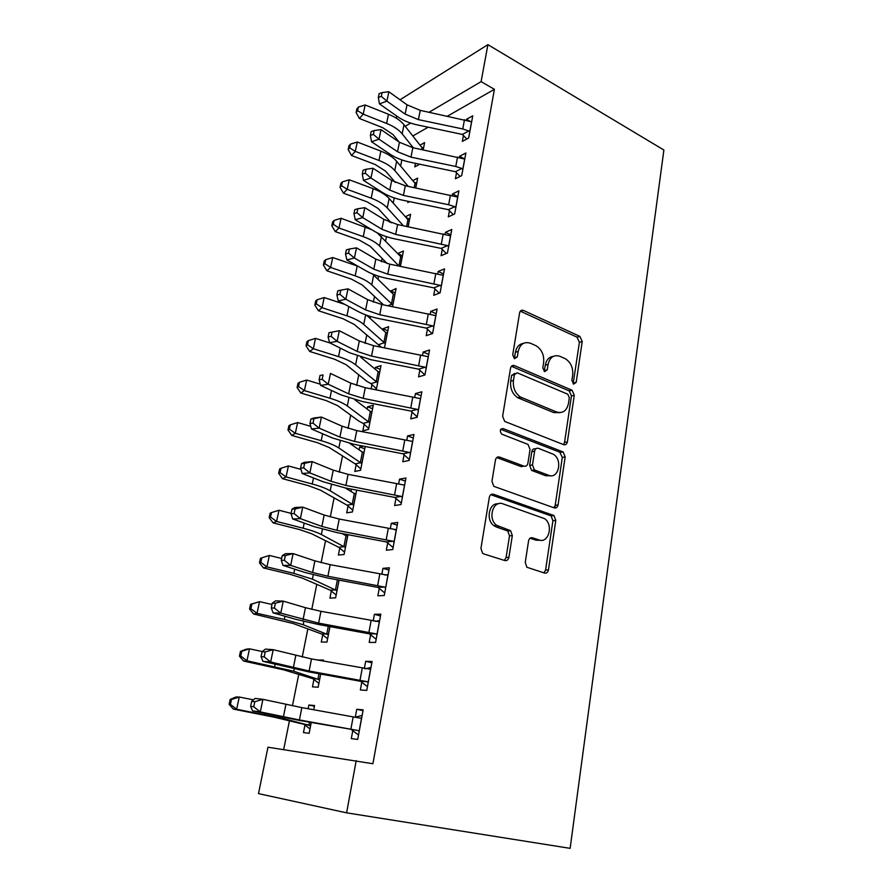 <?xml version="1.0" encoding="UTF-8"?>
<svg xmlns="http://www.w3.org/2000/svg" width="893" height="893" viewBox="0 0 893 893"><rect width="100%" height="100%" fill="white"/><g stroke="black" fill="none" stroke-linecap="round" stroke-linejoin="round"><path stroke-width="1.34" d="M573.641 384.135L576.186 382.338L582.225 341.506L579.847 336.36L523.488 310.429C521.49 309.759 520.195 310.574 519.603 312.851L512.705 354.912L514.547 358.707L517.304 356.899L518.197 351.418C520.094 343.995 524.236 341.293 530.621 343.314L536.135 345.792C541.761 349.498 544.261 355.068 543.647 362.502L542.799 367.916L544.596 371.633L547.242 369.836L548.079 364.433C549.887 357.1 553.872 354.409 560.034 356.352L565.336 358.729C570.806 362.324 573.25 367.793 572.681 375.149L571.888 380.485L573.641 384.135M573.127 383.834L579.412 342.298L577.045 337.163L520.306 311.177M514.256 358.562L515.44 352.222L518.197 351.418M544.194 371.41L545.288 365.181L548.079 364.433M525.251 562.478L526.903 567.267L544.574 573.06C546.594 573.429 547.889 572.346 548.469 569.846L555.781 520.396L553.961 515.54L493.472 494.253C491.34 493.784 489.967 494.8 489.331 497.323L480.936 548.425L482.588 553.28L483.727 553.917L504.813 560.547C506.934 560.938 508.296 559.855 508.91 557.299L512.325 535.577L510.584 530.699L496.664 525.307C487.355 518.777 493.07 499.745 503.005 503.864L544.563 518.643C553.693 524.582 548.76 543.759 538.992 539.941L532.507 537.787C530.464 537.374 529.147 538.423 528.556 540.924L525.251 562.478M356.207 760.613L346.607 812.842L258.501 793.62L267.967 747.218L372.917 763.738L494.409 89.311L481.104 81.643L429.109 112.228M346.607 812.842L570.136 848.35L663.89 150.013L487.913 44.65L481.104 81.643M563.662 444.658C565.593 445.161 566.832 444.234 567.379 441.89L574.266 395.286L572.078 390.23L514.468 365.639C512.437 365.025 511.12 365.907 510.517 368.251L502.625 416.294L504.701 421.429L563.662 444.658M565.157 456.915L558.069 504.913C557.511 507.336 556.239 508.329 554.263 507.894L493.807 486.339L491.954 481.338L495.459 459.995C496.084 457.529 497.446 456.546 499.544 457.06L523.957 466.135C525.988 466.626 527.305 465.655 527.897 463.221L530.051 449.447L528.031 444.413L501.71 434.132C499.511 430.884 499.98 429.031 503.116 428.573L563.159 451.958L565.157 456.915L562.311 457.417L555.212 505.282L558.069 504.913M361.799 682.185L360.348 689.976L366.755 690.401L372.08 661.501L365.672 661.3L364.322 668.567M323.255 661.077L323.456 660.027L317.729 660.072M313.901 679.517L312.461 686.851L318.142 687.23L320.71 674.048M379.246 588.342L377.851 595.81L384.258 595.497L389.37 567.803L382.963 568.328L381.836 574.366M331.303 591.077L329.919 598.12L335.612 597.841L339.072 580.149M395.979 498.35L394.639 505.516L401.035 504.545L405.935 477.989L399.539 479.15L398.624 484.073M351.373 489.107L350.916 491.407M348.036 506.063L346.707 512.839L352.4 511.968L356.675 490.123M412.03 411.997L410.747 418.884L417.131 417.288L421.831 391.804L415.457 393.567L414.732 397.452M364.121 424.298L362.837 430.817L368.541 429.399L373.263 405.243L367.57 406.817L367.123 409.039M427.446 329.07L426.218 335.679L432.592 333.513L437.101 309.034L430.739 311.356L430.203 314.269M384.481 347.846L388.622 326.682L382.93 328.758L382.717 329.785M379.614 345.591L379.369 346.83M442.269 249.348L441.086 255.699L447.438 253.02L451.78 229.49L445.44 232.314L445.06 234.346M400.421 266.315L403.413 251.022L397.787 253.534M456.535 172.662L455.397 178.779L461.714 175.62L465.889 152.971L459.582 156.264L459.359 157.469M408.001 201.305L407.766 202.532L409.574 201.628M415.747 187.932L417.667 178.098L412.778 180.643M494.409 89.311L447.538 116.112M428.182 127.186L412.812 135.982M401.839 159.925L400.611 166.053M394.226 197.933L393.199 203.068M389.594 221.029L389.37 222.134M386.457 236.678L385.642 240.775M382.104 258.401L381.434 261.749M378.543 276.183L377.94 279.208M374.48 296.487L373.33 302.169M370.472 316.479L370.082 318.377M366.699 335.288L365.07 343.392M362.234 357.58L362.078 358.316M358.774 374.837L356.642 385.463M350.692 415.156L348.036 428.406M342.454 456.267L339.251 472.23M334.049 498.182L330.287 516.98M325.487 540.946L321.123 562.69M316.736 584.569L311.769 609.372M307.817 629.074L302.214 657.081M298.72 674.505L292.435 705.827M289.421 720.874L283.673 749.595M415.479 163.319L414.776 166.868L419.743 164.212M423.193 149.868L424.599 142.612L420.023 145.168M463.456 135.401L462.34 141.395L468.658 138.024L472.754 115.8L466.447 119.316L466.302 120.131M408.157 226.733L410.601 214.231L405.377 216.753M449.469 210.636L448.308 216.865L454.649 213.952L458.902 190.868L452.572 193.926L452.282 195.534M392.529 306.679L396.09 288.506L390.297 291.274M434.936 288.819L433.73 295.293L440.082 292.871L444.513 268.871L438.162 271.45L437.704 273.917M375.172 389.649L376.377 389.292L381.01 365.594L375.317 367.425L375.004 369.032M371.946 384.57L371.097 388.846M419.822 370.115L418.56 376.857L424.934 374.982L429.544 350L423.182 352.054L422.545 355.447M363.328 446.12L359.667 446.969L359.098 449.826M356.162 464.784L354.845 471.437L360.549 470.287L365.204 446.489M404.082 454.738L402.776 461.759L409.173 460.464L413.961 434.456L407.576 435.929L406.761 440.316M339.753 548.146L338.391 555.055L344.084 554.486L347.957 534.661M387.696 542.877L386.334 550.188L392.73 549.541L397.742 522.427L391.335 523.276L390.319 528.745M322.697 634.856L321.279 642.045L326.961 642.089L329.986 626.596M370.617 634.767L369.189 642.391L375.596 642.435L380.82 614.15L374.413 614.317L373.174 620.959M313.733 709.745L314.559 705.537L308.878 705.035L308.152 708.741M304.937 725.105L303.464 732.584L309.134 733.298L311.233 722.537M352.791 730.641L351.306 738.6L357.713 739.404L363.161 709.868L356.754 709.299L355.291 717.191M396.28 118.166L396.715 116.045M400.031 99.782L487.913 44.65M410.635 123.089L405.199 126.293M421.574 147.155L423.516 148.171M466.447 119.316L470.834 121.727M413.939 182.038L416.629 183.389M459.582 156.264L464.784 159.01M406.058 217.524L409.63 219.243M452.572 193.926L457.852 196.594M397.876 253.623L402.486 255.744M445.44 232.314L450.786 234.892M390.397 290.805L395.219 292.926M438.162 271.45L443.575 273.939M382.93 328.758L387.819 330.801M430.739 311.356L436.231 313.744M375.317 367.425L380.273 369.378M423.182 352.054L428.74 354.354M367.57 406.817L372.593 408.693M415.457 393.567L421.105 395.766M359.667 446.969L364.757 448.755M407.576 435.929L413.314 438.016M399.539 479.15L405.355 481.126M391.335 523.276L397.24 525.14M548.402 570.192L547.509 569.901M508.843 557.645L507.972 557.366M382.963 568.328L388.946 570.058M374.413 614.317L380.485 615.936M317.774 659.86L321.96 660.842M365.672 661.3L371.845 662.785M308.878 705.035L314.425 706.207M356.754 709.299L363.016 710.638M553.247 356.374C548.994 356.943 546.337 359.879 545.288 365.181M523.41 343.37C519.157 344.051 516.5 347.009 515.44 352.222M563.528 444.602L564.543 442.426L571.442 395.945L569.254 390.9L511.41 366.286M569.321 397.765L567.792 394.226L517.17 372.794L514.413 374.636L513.453 380.485C512.772 387.674 515.094 393.177 520.418 397.017L556.573 411.974C562.78 413.693 566.742 410.858 568.473 403.469L569.321 397.765M514.915 373.397L511.644 375.373L514.413 374.636M559.933 412.633L553.749 412.599L517.639 397.686C512.325 393.869 510.003 388.377 510.696 381.199L511.644 375.373M553.928 507.782L555.212 505.282M523.811 466.157L521.144 466.615L496.731 457.562M500.772 429.332L559.777 452.193L562.612 451.679M548.592 475.288C558.538 479.53 562.981 459.839 553.426 454.291L538.49 448.353C536.481 447.839 535.197 448.788 534.617 451.188L532.474 464.94L534.416 469.919L548.592 475.288L545.757 475.746L550.624 475.735M535.767 448.855L535.666 448.878C533.668 448.375 532.384 449.313 531.804 451.713L534.617 451.188M545.757 475.746L531.592 470.388L529.661 465.42L531.804 451.713M562.311 457.417L559.777 452.193M540.432 540.265L536.146 540.22L530.051 538.2M498.138 503.842C489.007 502.703 485.58 519.86 493.874 525.631L496.519 527.071L499.321 526.747M504.4 560.413L506.085 557.522L509.512 535.867L507.771 531L496.519 527.071M543.993 572.871L545.59 570.035L552.912 520.719L551.104 515.875L490.77 494.7M419.141 164.535L418.616 163.977M423.483 148.327L422.032 147.736L421.675 149.544M399.059 141.998L393.009 134.53L382.628 127.643L359.388 118.49L356.117 112.473L357.635 110.732L358.417 107.048L356.91 108.801L356.117 112.473M358.417 107.048L365.159 104.972L388.477 114.271C395.499 117.139 400.678 120.644 404.004 124.774L422.032 147.736M365.159 104.972L363.205 114.17L386.591 123.424C393.634 126.27 398.836 129.742 402.174 133.838L413.303 147.803M357.635 110.732L363.205 114.17L359.388 118.49M471.649 121.794L420.246 110.364L407.007 104.794L388.857 91.745L386.903 101.143L379.458 103.889L397.675 116.726C403.212 120.544 409.809 123.29 417.489 124.942L462.395 134.43L468.78 130.97L462.764 128.96L418.404 119.629L405.132 114.092L386.903 101.143L381.311 96.344L382.092 92.582L379.112 93.698L378.331 97.46L381.311 96.344M468.78 130.97L469.763 131.985M466.793 139.018L462.395 134.43M378.331 97.46L379.458 103.889M388.857 91.745L382.092 92.582M416.529 183.913L415.055 183.366L414.218 187.608M395.342 182.473L385.553 171.099L375.015 164.435L351.496 155.471L348.17 149.522L349.676 147.87L350.48 144.119L348.973 145.782L348.17 149.522M350.48 144.119L357.289 142.02L380.887 151.129C387.986 153.931 393.244 157.324 396.637 161.298L415.055 183.366M357.289 142.02L355.291 151.386L378.956 160.45C386.089 163.229 391.357 166.6 394.784 170.53L408.201 186.369M349.676 147.87L355.291 151.386L351.496 155.471M409.44 220.158L407.945 219.645L406.616 226.42M391.257 222.837L377.962 208.359L367.257 201.918L343.448 193.167L340.066 187.273L341.561 185.733L342.376 181.915L340.88 183.467L340.066 187.273M342.376 181.915L349.252 179.783L373.14 188.68C380.329 191.415 385.664 194.696 389.136 198.503L407.945 219.645M349.252 179.783L347.221 189.338L371.187 198.179C378.398 200.903 383.756 204.151 387.238 207.913L403.379 225.75M341.561 185.733L347.221 189.338L343.448 193.167M464.773 159.077L412.845 147.702L399.439 142.255L380.998 129.619L379.012 139.208L371.533 141.753L390.04 154.176C395.666 157.871 402.352 160.55 410.099 162.202L455.463 171.69L461.86 168.453L455.776 166.478L410.97 157.146L397.53 151.743L379.012 139.208L373.352 134.385L374.156 130.545L371.164 131.584L370.361 135.412L373.352 134.385M461.86 168.453L462.853 169.469M460.085 176.434L455.463 171.69M370.361 135.412L371.533 141.753M380.998 129.619L374.156 130.545M457.752 197.085L405.299 185.766L391.726 180.453L372.995 168.252L370.963 178.031L363.462 180.364L382.271 192.352C387.975 195.913 394.739 198.525 402.576 200.177L448.386 209.676L454.794 206.674L448.643 204.731L403.39 195.4L389.772 190.12L370.963 178.031L365.248 173.175L366.063 169.268L363.071 170.228L362.245 174.124L365.248 173.175M454.794 206.674L455.798 207.678M453.264 214.588L448.386 209.676M362.245 174.124L363.462 180.364M372.995 168.252L366.063 169.268M402.23 257.061L400.711 256.592L398.948 266.014M387.182 263.558L370.215 246.323L359.354 240.117L335.255 231.588L331.805 225.773L333.29 224.322L334.127 220.426L332.642 221.888L331.805 225.773M334.127 220.426L341.07 218.283L371.667 229.657M341.07 218.283L338.994 228.016L363.25 236.645C370.562 239.291 375.998 242.416 379.558 246.01L398.881 265.947M377.27 232.906L400.711 256.592M333.29 224.322L338.994 228.016L335.255 231.588M325.711 259.707L324.237 261.057L323.389 265.02L324.862 263.681L325.711 259.707L332.721 257.53L330.611 267.465L355.168 275.859C362.558 278.437 368.083 281.429 371.734 284.845L392.831 305.127M394.885 294.657L393.333 294.244L391.469 303.754M383.555 304.87L362.324 285.012L351.295 279.062L326.894 270.769L323.389 265.02M332.721 257.53L357.981 266.259M372.526 274.006L393.333 294.244M387.863 305.741L391.96 304.145M324.862 263.681L330.611 267.465L326.894 270.769M450.608 235.83L397.608 224.578L383.867 219.399L364.824 207.656L362.759 217.624L355.235 219.745L374.346 231.276C380.139 234.703 386.993 237.248 394.896 238.9L441.175 248.388L447.594 245.631L395.655 234.39L381.869 229.255L362.759 217.624L356.977 212.746L357.814 208.761L354.8 209.632L353.974 213.617L356.977 212.746M447.594 245.631L448.621 246.635M446.333 253.489L441.175 248.388M353.974 213.617L355.235 219.745M364.824 207.656L357.814 208.761M443.319 275.334L389.761 264.149L375.841 259.115L356.497 247.841L354.387 258.021L346.83 259.908L366.253 270.959C372.147 274.263 379.09 276.73 387.071 278.382L433.819 287.859L440.249 285.358L387.774 274.162L373.81 269.173L354.387 258.021L348.538 253.121L349.397 249.047L346.372 249.828L345.524 253.891L348.538 253.121M440.249 285.358L441.287 286.352M439.3 293.172L433.819 287.859M345.524 253.891L346.83 259.908M356.497 247.841L349.397 249.047M381.344 347.232L354.275 324.46L343.068 318.768L318.366 310.708L314.794 305.038L316.256 303.81L317.127 299.769L315.664 300.997L314.794 305.038M317.127 299.769L324.204 297.559L322.049 307.694L346.919 315.843C354.409 318.343 360.024 321.212 363.741 324.438L385.307 343.626M387.395 332.955L385.821 332.587L383.923 342.287M324.204 297.559L344.776 304.368M366.554 315.184L385.821 332.587M378.665 344.653L384.425 342.655M316.256 303.81L322.049 307.694L318.366 310.708M435.884 315.631L381.757 304.513L367.659 299.635L347.991 288.863L345.837 299.244L338.268 300.896L358.004 311.445C363.998 314.593 371.019 316.993 379.09 318.634L426.329 328.111L432.77 325.878L379.737 314.727L365.594 309.893L345.837 299.244L339.932 294.31L340.802 290.158L337.777 290.839L336.907 294.991L339.932 294.31M432.77 325.878L433.819 326.871M432.156 333.658L426.329 328.111M336.907 294.991L338.268 300.896M347.991 288.863L340.802 290.158M376.478 388.779L370.975 383.644L366.923 381.367L346.071 364.668L334.696 359.265L309.67 351.451L306.031 345.859L307.482 344.754L308.364 340.624L306.924 341.74L306.031 345.859M308.364 340.624L315.519 338.391L313.32 348.728L338.514 356.62C346.104 359.042 351.797 361.777 355.604 364.802L377.639 382.851M379.771 371.979L378.163 371.667L376.232 381.557M315.519 338.391L330.142 343.035M360.616 357.088L378.163 371.667M370.975 383.644L376.746 381.891M307.482 344.754L313.32 348.728L309.67 351.451M428.305 356.731L373.598 345.691L359.321 340.97L339.318 330.711L337.119 341.316L329.528 342.722L349.598 352.757L370.952 359.7L418.683 369.177L425.124 367.213L371.533 356.117L357.2 351.429L337.119 341.316L331.147 336.36L332.029 332.118L328.992 332.698L328.111 336.94L331.147 336.36M425.124 367.213L426.195 368.195M424.923 374.982L418.683 369.177M328.111 336.94L329.528 342.722M339.318 330.711L332.029 332.118M368.72 428.461L363.15 423.382L359.019 421.239L337.71 405.679L326.146 400.566L300.796 393.009L297.101 387.506L298.53 386.524L299.434 382.304L298.005 383.298L297.101 387.506M299.434 382.304L306.656 380.05L304.424 390.598L329.93 398.222C337.621 400.566 343.414 403.145 347.299 405.969L369.825 422.836M371.99 411.751L370.361 411.494L368.385 421.574M306.656 380.05L320.274 384.169M354.967 399.83L370.361 411.494M363.15 423.382L368.921 421.887M298.53 386.524L304.424 390.598L300.796 393.009M550.255 475.869L547.777 475.422M420.57 398.669L365.27 387.707L350.804 383.153L330.466 373.441L328.222 384.258L320.598 385.408L341.014 394.896L362.647 401.604L410.88 411.059L417.332 409.396L363.161 398.345L348.638 393.835L328.222 384.258L322.172 379.279L323.076 374.948L320.04 375.428L319.125 379.759L322.172 379.279M417.332 409.396L418.415 410.367M417.221 416.83L410.88 411.059M320.04 375.428L323.076 374.948M319.125 379.759L320.598 385.408M360.817 468.903L355.168 463.88L329.182 447.516L317.428 442.694L291.754 435.416L287.981 430.002L289.399 429.142L290.325 424.845L288.897 425.704L287.981 430.002M290.325 424.845L297.626 422.556L295.326 433.317L321.179 440.673C328.97 442.928 334.853 445.35 338.838 447.962L361.855 463.59M364.065 452.293L362.413 452.092L360.404 462.362M297.626 422.556L310.753 426.341M349.777 443.43L362.413 452.092M355.168 463.88L360.939 462.663M289.399 429.142L295.326 433.317L291.754 435.416M412.678 441.455L356.765 430.582L342.108 426.207L321.424 417.064L319.125 428.115L311.49 428.986L332.252 437.916L354.175 444.357L402.922 453.8L409.385 452.438L354.61 441.443L339.909 437.101L319.125 428.115L313.019 423.103L313.945 418.683L310.887 419.063L309.96 423.472L313.019 423.103M409.385 452.438L410.467 453.398M409.34 459.515L402.922 453.8M310.887 419.063L313.778 418.013L321.424 417.064L313.945 418.683M309.96 423.472L311.49 428.986M352.757 510.137L347.031 505.17L320.475 490.19L308.531 485.68L282.512 478.681L278.672 473.368L280.078 472.643L281.016 468.256L279.609 468.992L278.672 473.368M281.016 468.256L288.394 465.945L286.061 476.929L312.249 483.995C320.14 486.149 326.124 488.426 330.198 490.804L353.728 505.148M355.983 493.628L354.298 493.483L352.255 503.965M288.394 465.945L300.974 469.383M345.278 487.946L354.298 493.483M347.031 505.17L352.802 504.232M280.078 472.643L286.061 476.929L282.512 478.681M404.618 485.133L348.091 474.362L333.234 470.153L312.182 461.614L309.849 472.899L302.18 473.491L323.299 481.818L345.524 487.991L394.795 497.423L401.258 496.374L345.892 485.446L330.979 481.294L309.849 472.899L303.665 467.865L304.602 463.344L301.544 463.612L300.595 468.122L303.665 467.865M401.258 496.374L402.363 497.323M401.303 503.072L394.795 497.423M301.544 463.612L304.524 462.284L312.182 461.614L304.602 463.344M300.595 468.122L302.18 473.491M344.542 552.175L338.737 547.275L311.59 533.735L299.445 529.549L273.091 522.863L269.173 517.639L270.557 517.058L271.517 512.571L270.132 513.174L269.173 517.639M346.305 535.833L347.779 535.61M271.517 512.571L278.973 510.238L276.584 521.445L303.129 528.209C311.132 530.275 317.216 532.384 321.38 534.527L345.446 547.521M347.745 535.767L346.037 535.7L343.939 546.382M278.973 510.238L291.107 513.375M342.097 533.556L346.037 535.7M338.737 547.275L344.497 546.628M270.557 517.058L276.584 521.445L273.091 522.863M396.392 529.728L339.228 519.045L324.17 515.038L302.749 507.124L300.361 518.643L292.681 518.945L314.169 526.647L336.694 532.541L386.502 541.962L392.976 541.236L336.985 530.364L321.871 526.401L300.361 518.643L294.11 513.587L295.07 508.977L292 509.122L291.04 513.721L294.11 513.587M392.976 541.236L394.092 542.174M394.639 529.817L396.425 529.538M393.11 547.532L386.502 541.962M292 509.122L295.081 507.492L302.749 507.124L295.07 508.977M291.04 513.721L292.681 518.945M336.159 595.039L330.276 590.206L302.526 578.184L290.18 574.333L263.468 567.959L259.472 562.836L260.845 562.411L261.816 557.824L260.455 558.281L259.472 562.836M261.816 557.824L269.351 555.457L266.918 566.91L293.83 573.351L312.383 579.155L336.996 590.753M269.351 555.457L281.663 558.449M330.276 590.206L336.036 589.871M260.845 562.411L266.918 566.91L263.468 567.959M387.986 575.259L330.187 564.689L314.916 560.871L293.116 553.604L290.671 565.392L282.969 565.381L304.848 572.435L327.686 578.028L378.029 587.427L384.503 587.047L327.887 576.253L312.572 572.491L290.671 565.392L284.342 560.302L285.325 555.591L282.255 555.613L281.262 560.313L284.342 560.302M384.503 587.047L385.642 587.974M385.073 575.103L388.12 574.556M384.727 592.93L378.029 587.427M282.255 555.613L285.425 553.682L293.116 553.604L285.325 555.591M281.262 560.313L282.969 565.381M327.608 638.763L321.647 633.997L293.272 623.548L253.634 614.004L249.571 609.004L250.911 608.725L251.915 604.048L250.565 604.338L249.571 609.004M250.565 604.338L259.528 601.648L257.05 613.346L284.32 619.452L303.196 624.72L328.378 634.845M251.915 604.048L259.528 601.648L272.008 604.483M321.647 633.997L327.396 633.985M250.911 608.725L257.05 613.346L253.634 614.004M379.413 621.774L320.944 611.303L305.462 607.698L283.271 601.123L280.77 613.156L273.057 612.832L295.315 619.206L318.477 624.486L369.378 633.851L375.864 633.84L318.6 623.113L280.77 613.156L274.363 608.055L275.379 603.233L272.287 603.121L271.282 607.932L274.363 608.055M375.864 633.84L377.013 634.756M375.306 621.405L379.637 620.523M376.176 639.288L369.378 633.851M272.287 603.121L275.557 600.877L283.271 601.123L275.379 603.233M271.282 607.932L273.057 612.832M318.89 683.368L312.84 678.68L283.829 669.873L243.599 661.043L239.447 656.154L240.775 656.031L241.802 651.254L240.474 651.399L239.447 656.154M240.474 651.399L246.122 649.189L249.504 648.82L246.959 660.775L293.808 671.235L319.582 679.841M241.802 651.254L249.504 648.82L262.296 651.544M312.84 678.68L318.589 678.993M240.775 656.031L246.959 660.775L243.599 661.043M370.651 669.281L311.501 658.934L273.202 649.68L270.646 661.992L262.91 661.333L309.067 671.938L360.549 681.292L367.034 681.638L309.112 671L270.646 661.992L264.172 656.857L265.199 651.923L262.107 651.689L261.08 656.601L264.172 656.857M367.034 681.638L368.195 682.542M365.36 668.768L370.986 667.462M367.447 686.639L360.549 681.292M262.107 651.689L265.467 649.111L273.202 649.68L265.199 651.923M261.08 656.601L262.91 661.333M309.994 728.889L303.854 724.279L274.173 717.179L233.341 709.098L229.11 704.343L230.416 704.376L231.466 699.498L230.16 699.476L229.11 704.343M230.16 699.476L235.931 696.986L239.246 697.031L236.645 709.254L284.231 718.753L310.608 725.752M231.466 699.498L239.246 697.031L253.489 699.833M303.854 724.279L309.592 724.937M230.416 704.376L236.645 709.254L233.341 709.098M361.687 717.827L360.281 718.173L301.856 707.613L262.91 699.331L260.298 711.922L252.552 710.906L299.456 720.428L358.004 730.496L299.412 719.948L260.298 711.922L253.735 706.765L254.795 701.719L251.692 701.34L250.643 706.363L253.735 706.765M358.004 730.496L359.187 731.378M355.247 717.202L362.134 715.427M358.517 735.006L351.529 729.748M251.692 701.34L255.164 698.415L262.91 699.331L254.795 701.719M250.643 706.363L252.552 710.906M573.362 383.03L576.186 382.338M514.547 357.691L517.304 356.899M544.451 370.573L547.242 369.836M520.742 311.333L523.488 310.429M576.956 337.13L579.758 336.315M579.412 342.298L582.225 341.506M511.711 366.409L514.468 365.639M568.953 390.743L571.777 390.074M571.442 395.945L574.266 395.286M564.543 442.426L567.379 441.89M510.696 381.199L513.453 380.485M519.112 398.434L521.892 397.765M553.749 412.599L556.573 411.974M496.765 457.573L499.544 457.06M521.144 466.615L523.957 466.135M501.018 429.02L503.116 428.573M529.661 465.42L532.474 464.94M532.284 470.745L535.097 470.276M530.353 537.999L532.507 537.787M536.146 540.22L538.992 539.941M506.811 530.487L509.624 530.174M509.512 535.867L512.325 535.577M506.085 557.522L508.91 557.299M490.849 494.644L493.472 494.253M550.334 515.473L553.191 515.138M552.912 520.719L555.781 520.396M545.59 570.035L548.469 569.846M423.416 148.327L423.115 149.845M388.477 114.271L386.591 123.424M404.004 124.774L402.174 133.838M469.707 131.918L471.571 121.783M418.404 119.629L420.246 110.364M405.132 114.092L407.007 104.794M462.764 128.96L464.494 119.684M416.462 183.913L415.68 187.91M380.887 151.129L378.956 160.45M396.637 161.298L394.784 170.53M409.374 220.147L408.09 226.722M373.14 188.68L371.187 198.179M389.136 198.503L387.238 207.913M462.786 169.402L464.695 159.066M410.97 157.146L412.845 147.702M397.53 151.743L399.439 142.255M455.776 166.478L457.54 157.034M455.743 207.611L457.685 197.074M403.39 195.4L405.299 185.766M389.772 190.12L391.726 180.453M448.643 204.731L450.44 195.098M402.163 257.061L400.354 266.293M365.248 226.956L363.25 236.645M381.49 236.422L379.558 246.01M394.806 294.657L392.775 305.071M357.2 265.98L355.168 275.859M373.698 275.066L371.734 284.845M448.554 246.568L450.53 235.83M395.655 234.39L397.608 224.578M381.869 229.255L383.867 219.399M441.376 243.733L443.207 233.91M441.22 286.285L443.241 275.334M387.774 274.162L389.761 264.149M373.81 269.173L375.841 259.115M433.965 283.505L435.829 273.481M387.316 332.955L385.251 343.559M348.839 306.545L346.919 315.843M365.672 314.861L363.741 324.438M433.752 326.805L435.806 315.631M379.737 314.727L381.757 304.513M365.594 309.893L367.659 299.635M426.396 324.059L428.305 313.845M379.692 371.979L377.572 382.796M340.266 348.091L338.514 356.62M357.379 356.017L355.604 364.802M426.128 368.128L428.227 356.731M371.533 356.117L373.598 345.691M357.2 351.429L359.321 340.97M418.683 365.449L420.625 355.023M371.912 411.751L369.758 422.78M331.526 390.487L329.93 398.222M348.906 398.01L347.299 405.969M418.348 410.3L420.491 398.669M363.161 398.345L365.27 387.707M348.638 393.835L350.804 383.153M410.813 407.666L412.8 397.028M363.987 452.293L361.788 463.534M322.607 433.764L321.179 440.673M340.266 440.863L338.838 447.962M554.977 508.05L555.39 505.259M410.4 453.331L412.599 441.466M354.61 441.443L356.765 430.582M339.909 437.101L342.108 426.207M402.776 450.764L404.808 439.903M355.905 493.639L353.661 505.092M313.499 477.956L312.249 483.995M331.448 484.598L330.198 490.804M402.296 497.267L404.54 485.145M345.892 485.446L348.091 474.362M330.979 481.294L333.234 470.153M394.583 494.744L396.648 483.66M347.667 535.789L345.379 547.465M304.189 523.075L303.129 528.209M322.44 529.248L321.38 534.527M394.025 542.118L396.302 529.739M336.985 530.364L339.228 519.045M321.871 526.401L324.17 515.038M386.211 539.662L388.321 528.343M338.994 580.137L336.929 590.697M294.69 569.165L293.83 573.351M313.253 574.846L312.383 579.155M337.387 579.836L335.467 589.648M385.575 587.918L387.908 575.282M327.887 576.253L330.187 564.689M312.572 572.491L314.916 560.871M377.661 585.529L379.815 573.965M329.919 626.585L328.311 634.789M284.979 616.248L284.32 619.452M303.854 621.416L303.196 624.72M328.289 626.283L326.816 633.784M376.946 634.689L379.324 621.785M318.6 623.113L320.944 611.303M303.062 619.563L305.462 607.698M368.921 632.378L371.131 620.568M320.632 674.036L319.515 679.785M275.066 664.359L274.609 666.535M294.266 669.002L293.808 671.235M318.991 673.735L317.997 678.825M368.128 682.486L370.562 669.303M309.112 671L311.501 658.934M293.351 667.674L295.795 655.551M360.002 680.243L362.257 668.176M311.155 722.526L310.541 725.708M264.92 713.54L264.696 714.646M284.454 717.615L284.231 718.753M309.491 722.225L308.989 724.792M359.12 731.322L361.598 717.849M299.412 719.948L301.856 707.613M283.416 716.845L285.916 704.454M350.882 729.157L353.181 716.822M577.045 337.163L579.847 336.36M569.254 390.9L572.078 390.23M517.639 397.686L520.418 397.017M531.592 470.388L534.416 469.919M560.313 452.472L563.159 451.958M493.874 525.631L496.664 525.307M507.771 531L510.584 530.699M551.104 515.875L553.961 515.54"/></g></svg>
